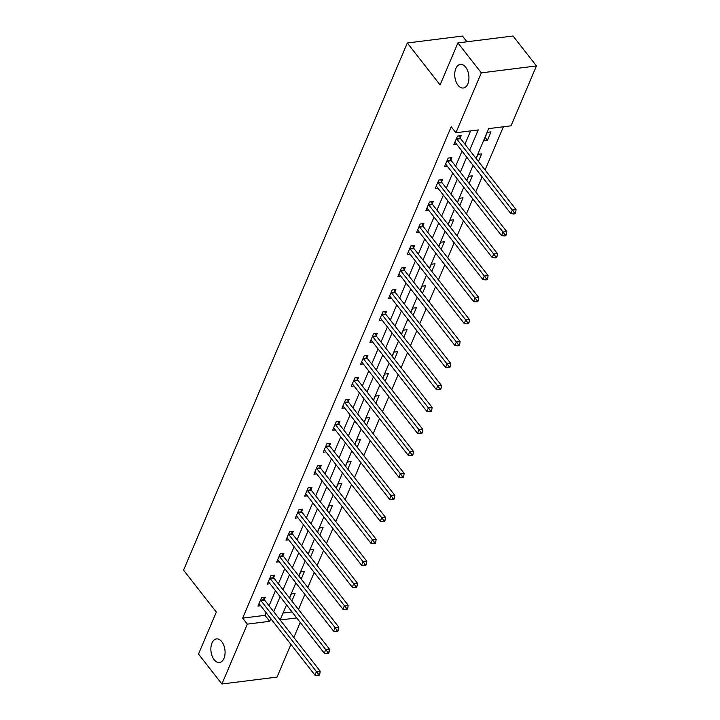<?xml version="1.0" encoding="UTF-8"?>
<svg xmlns="http://www.w3.org/2000/svg" width="720" height="720" viewBox="0 0 720 720"><rect width="100%" height="100%" fill="white"/><g stroke="black" fill="none" stroke-linecap="round" stroke-linejoin="round"><path stroke-width="1.08" d="M221.805 641.7A11.898 7.011 82.8 0 1 224.973 654.39A11.898 7.011 82.8 0 1 219.456 662.517A11.898 7.011 82.8 0 1 214.146 659.727A11.898 7.011 82.8 0 1 210.978 647.046A11.898 7.011 82.8 0 1 216.495 638.91A11.898 7.011 82.8 0 1 221.805 641.7M465.669 67.194A11.898 7.011 82.8 0 1 468.837 79.875A11.898 7.011 82.8 0 1 463.32 88.011A11.898 7.011 82.8 0 1 458.01 85.221A11.898 7.011 82.8 0 1 454.842 72.54A11.898 7.011 82.8 0 1 460.359 64.404A11.898 7.011 82.8 0 1 465.669 67.194M466.929 41.787L462.456 36.063L407.322 42.984L183.555 570.159L216.324 612.081L198.504 654.057L221.904 684L247.32 624.123L269.667 621.324L270.801 618.66M407.322 42.984L440.091 84.906L457.911 42.921L513.045 36L536.445 65.943L511.029 125.811L488.682 128.619L476.037 158.409M298.494 609.507L304.884 594.441M307.818 587.529L314.217 572.463M317.151 565.551L323.541 550.494M326.475 543.573L332.874 528.516M335.808 521.604L342.198 506.538M345.132 499.626L351.531 484.56M354.465 477.648L360.855 462.582M363.798 455.67L370.188 440.604M373.122 433.692L379.521 418.626M382.455 411.714L388.845 396.648M391.779 389.736L398.178 374.67M401.112 367.758L407.502 352.692M410.436 345.78L416.835 330.714M419.769 323.802L426.159 308.745M429.093 301.824L435.492 286.767M438.426 279.846L444.816 264.789M447.75 257.877L454.149 242.811M457.083 235.899L463.473 220.833M466.407 213.921L472.806 198.855M475.74 191.943L482.13 176.877M485.064 169.965L503.406 126.774M300.24 622.413L293.841 637.47M290.907 644.391L277.038 677.079L221.904 684M283.05 613.062L292.05 611.937M487.278 132.354L483.687 140.814L487.413 140.346L491.004 131.886L487.278 132.354M478.44 161.487L481.671 153.864L477.954 154.332L476.154 158.562M469.116 183.465L472.347 175.842L468.621 176.31L466.83 180.54M459.783 205.443L463.014 197.82L459.288 198.288L457.497 202.518M450.45 227.421L453.69 219.798L449.964 220.266L448.173 224.496M441.126 249.399L444.357 241.776L440.631 242.244L438.84 246.474M431.793 271.368L435.033 263.754L431.307 264.222L429.507 268.452M422.469 293.346L425.7 285.732L421.974 286.2L420.183 290.43M413.136 315.324L416.376 307.71L412.65 308.178L410.85 312.399M403.812 337.302L407.043 329.688L403.317 330.156L401.526 334.377M394.479 359.28L397.719 351.666L393.993 352.134L392.193 356.355M385.155 381.258L388.386 373.644L384.66 374.103L382.869 378.333M375.822 403.236L379.062 395.613L375.336 396.081L373.536 400.311M366.498 425.214L369.729 417.591L366.003 418.059L364.212 422.289M357.165 447.192L360.396 439.569L356.679 440.037L354.879 444.267M347.841 469.17L351.072 461.547L347.346 462.015L345.555 466.245M338.508 491.148L341.739 483.525L338.022 483.993L336.222 488.223M329.184 513.117L332.415 505.503L328.689 505.971L326.898 510.201M319.851 535.095L323.082 527.481L319.356 527.949L317.565 532.179M310.527 557.073L313.758 549.459L310.032 549.927L308.241 554.148M301.194 579.051L304.425 571.437L300.699 571.905L298.908 576.126M291.861 601.029L295.101 593.415L291.375 593.883L289.584 598.104M469.638 150.228L478.251 129.933L455.904 132.741L451.224 126.747L242.64 618.138L264.987 615.33L266.121 612.675M269.055 605.763L275.445 590.697M278.379 583.785L284.778 568.719M287.712 561.807L294.102 546.741M297.036 539.829L303.435 524.763M306.369 517.851L312.759 502.785M315.693 495.873L322.092 480.807M325.026 473.895L331.416 458.829M334.35 451.917L340.749 436.851M343.683 429.939L350.073 414.873M353.016 407.961L359.406 392.904M362.34 385.983L368.739 370.926M371.673 364.005L378.063 348.948M380.997 342.036L387.396 326.97M390.33 320.058L396.72 304.992M399.654 298.08L406.053 283.014M408.987 276.102L415.377 261.036M418.311 254.124L424.71 239.058M427.644 232.146L434.034 217.08M436.968 210.168L443.367 195.102M446.301 188.19L452.691 173.124M455.625 166.212L462.024 151.146M464.958 144.234L470.619 130.887M460.233 137.916L461.205 135.63L457.479 136.098L453.888 144.549L456.597 144.216M450.909 159.894L451.872 157.608L448.155 158.076L444.564 166.527L447.273 166.194M441.576 181.863L442.548 179.586L438.822 180.054L435.231 188.505L437.94 188.163M432.252 203.841L433.215 201.564L429.489 202.032L425.907 210.483L428.616 210.141M422.919 225.819L423.891 223.542L420.165 224.01L416.574 232.461L419.283 232.119M413.595 247.797L414.558 245.52L410.832 245.988L407.25 254.439L409.959 254.097M404.262 269.775L405.234 267.498L401.508 267.966L397.917 276.417L400.626 276.075M394.938 291.753L395.901 289.476L392.175 289.944L388.593 298.395L391.302 298.053M385.605 313.731L386.577 311.454L382.851 311.922L379.26 320.373L381.969 320.031M376.281 335.709L377.244 333.423L373.518 333.891L369.936 342.351L372.636 342.009M366.948 357.687L367.92 355.401L364.194 355.869L360.603 364.329L363.312 363.987M357.624 379.665L358.587 377.379L354.861 377.847L351.279 386.298L353.979 385.965M348.291 401.643L349.263 399.357L345.537 399.825L341.946 408.276L344.655 407.943M338.958 423.621L339.93 421.335L336.204 421.803L332.613 430.254L335.322 429.921M329.634 445.59L330.597 443.313L326.88 443.781L323.289 452.232L325.998 451.89M320.301 467.568L321.273 465.291L317.547 465.759L313.956 474.21L316.665 473.868M310.977 489.546L311.94 487.269L308.223 487.737L304.632 496.188L307.341 495.846M301.644 511.524L302.616 509.247L298.89 509.715L295.299 518.166L298.008 517.824M292.32 533.502L293.283 531.225L289.557 531.693L285.975 540.144L288.684 539.802M282.987 555.48L283.959 553.203L280.233 553.671L276.642 562.122L279.351 561.78M273.663 577.458L274.626 575.181L270.9 575.649L267.318 584.1L270.027 583.758M264.33 599.436L265.302 597.15L261.576 597.618L257.985 606.078L260.694 605.736M457.911 42.921L481.32 72.864L536.445 65.943M242.64 618.138L247.32 624.123M455.904 132.741L481.32 72.864M273.735 611.748L280.125 596.682M283.059 589.77L289.458 574.704M292.392 567.792L298.782 552.726M301.716 545.814L308.115 530.748M311.049 523.836L317.439 508.77M320.382 501.858L326.772 486.801M329.706 479.88L336.105 464.823M339.039 457.902L345.429 442.845M348.363 435.933L354.762 420.867M357.696 413.955L364.086 398.889M367.02 391.977L373.419 376.911M376.353 369.999L382.743 354.933M385.677 348.021L392.076 332.955M395.01 326.043L401.4 310.977M404.334 304.065L410.733 288.999M413.667 282.087L420.057 267.021M422.991 260.109L429.39 245.043M432.324 238.131L438.714 223.074M441.648 216.153L448.047 201.096M450.981 194.184L457.371 179.118M460.305 172.206L466.704 157.14M280.188 620.001L296.73 617.922M473.103 165.321L466.704 180.387M463.77 187.299L457.38 202.365M454.446 209.277L448.047 224.343M445.113 231.255L438.723 246.321M435.789 253.233L429.39 268.299M426.456 275.211L420.066 290.277M417.132 297.189L410.733 312.255M407.799 319.167L401.409 334.233M398.475 341.145L392.076 356.202M389.142 363.123L382.752 378.18M379.818 385.101L373.419 400.158M370.485 407.07L364.095 422.136M361.161 429.048L354.762 444.114M351.828 451.026L345.438 466.092M342.504 473.004L336.105 488.07M333.171 494.982L326.781 510.048M323.838 516.96L317.448 532.026M314.514 538.938L308.115 554.004M305.181 560.916L298.791 575.982M295.857 582.894L289.458 597.96M286.524 604.872L280.134 619.929M264.987 615.33L269.667 621.324M485.127 137.421L487.413 140.346M456.507 138.384L456.615 138.636A1.863 1.098 -97.2 0 0 456.921 139.185L512.343 210.087L510.849 213.606L455.427 142.713A1.863 1.098 -97.2 0 0 455.031 142.362L454.86 142.272M459.423 135.855L460.341 138.168A1.863 1.098 -97.2 0 0 460.647 138.717L516.069 209.619L512.343 210.087L514.233 212.562L513.63 213.966L515.124 213.786L515.718 212.373L514.233 212.562M515.718 212.373L516.069 209.619M510.849 213.606L513.63 213.966M447.183 160.362L447.282 160.614A1.863 1.098 -97.2 0 0 447.588 161.163L503.019 232.065L501.516 235.584L446.094 164.691A1.863 1.098 -97.2 0 0 445.707 164.34L445.527 164.25M450.099 157.833L451.008 160.146A1.863 1.098 -97.2 0 0 451.314 160.695L506.736 231.597L503.019 232.065L504.9 234.54L504.306 235.944L505.791 235.764L506.394 234.351L504.9 234.54M506.394 234.351L506.736 231.597M501.516 235.584L504.306 235.944M437.85 182.331L437.958 182.592A1.863 1.098 -97.2 0 0 438.264 183.141L493.686 254.043L492.192 257.562L436.77 186.669A1.863 1.098 -97.2 0 0 436.374 186.318L436.203 186.228M440.766 179.811L441.684 182.124A1.863 1.098 -97.2 0 0 441.99 182.673L497.412 253.575L493.686 254.043L495.576 256.518L494.973 257.922L496.467 257.742L497.061 256.329L495.576 256.518M497.061 256.329L497.412 253.575M492.192 257.562L494.973 257.922M428.526 204.309L428.625 204.57A1.863 1.098 -97.2 0 0 428.931 205.119L484.353 276.021L482.859 279.54L427.437 208.638A1.863 1.098 -97.2 0 0 427.05 208.296L426.87 208.206M431.442 201.789L432.351 204.102A1.863 1.098 -97.2 0 0 432.657 204.651L488.079 275.553L484.353 276.021L486.243 278.496L485.649 279.9L487.134 279.711L487.737 278.307L486.243 278.496M487.737 278.307L488.079 275.553M482.859 279.54L485.649 279.9M419.193 226.287L419.301 226.548A1.863 1.098 -97.2 0 0 419.607 227.097L475.029 297.999L473.535 301.518L418.113 230.616A1.863 1.098 -97.2 0 0 417.717 230.274L417.546 230.184M422.109 223.767L423.027 226.08A1.863 1.098 -97.2 0 0 423.333 226.629L478.755 297.531L475.029 297.999L476.91 300.474L476.316 301.878L477.81 301.689L478.404 300.285L476.91 300.474M478.404 300.285L478.755 297.531M473.535 301.518L476.316 301.878M409.869 248.265L409.968 248.526A1.863 1.098 -97.2 0 0 410.274 249.075L465.696 319.977L464.202 323.496L408.78 252.594A1.863 1.098 -97.2 0 0 408.384 252.252L408.213 252.162M412.785 245.745L413.694 248.058A1.863 1.098 -97.2 0 0 414 248.607L469.422 319.509L465.696 319.977L467.586 322.452L466.983 323.856L468.477 323.667L469.071 322.263L467.586 322.452M469.071 322.263L469.422 319.509M464.202 323.496L466.983 323.856M400.536 270.243L400.644 270.504A1.863 1.098 -97.2 0 0 400.95 271.053L456.372 341.955L454.878 345.474L399.456 274.572A1.863 1.098 -97.2 0 0 399.06 274.23L398.889 274.14M403.452 267.723L404.37 270.036A1.863 1.098 -97.2 0 0 404.676 270.585L460.098 341.487L456.372 341.955L458.253 344.421L457.659 345.834L459.153 345.645L459.747 344.241L458.253 344.421M459.747 344.241L460.098 341.487M454.878 345.474L457.659 345.834M391.212 292.221L391.311 292.482A1.863 1.098 -97.2 0 0 391.617 293.031L447.039 363.933L445.545 367.452L390.123 296.55A1.863 1.098 -97.2 0 0 389.727 296.208L389.556 296.109M394.128 289.692L395.037 292.014A1.863 1.098 -97.2 0 0 395.343 292.563L450.765 363.465L447.039 363.933L448.929 366.399L448.326 367.812L449.82 367.623L450.414 366.219L448.929 366.399M450.414 366.219L450.765 363.465M445.545 367.452L448.326 367.812M381.879 314.199L381.987 314.46A1.863 1.098 -97.2 0 0 382.293 315.009L437.715 385.902L436.221 389.43L380.79 318.528A1.863 1.098 -97.2 0 0 380.403 318.186L380.232 318.087M384.795 311.67L385.704 313.992A1.863 1.098 -97.2 0 0 386.01 314.541L441.441 385.434L437.715 385.902L439.596 388.377L439.002 389.79L440.487 389.601L441.09 388.188L439.596 388.377M441.09 388.188L441.441 385.434M436.221 389.43L439.002 389.79M372.555 336.177L372.654 336.438A1.863 1.098 -97.2 0 0 372.96 336.987L428.382 407.88L426.888 411.408L371.466 340.506A1.863 1.098 -97.2 0 0 371.07 340.164L370.899 340.065M375.462 333.648L376.38 335.97A1.863 1.098 -97.2 0 0 376.686 336.519L432.108 407.412L428.382 407.88L430.272 410.355L429.669 411.768L431.163 411.579L431.757 410.166L430.272 410.355M431.757 410.166L432.108 407.412M426.888 411.408L429.669 411.768M363.222 358.155L363.33 358.407A1.863 1.098 -97.2 0 0 363.636 358.956L419.058 429.858L417.564 433.386L362.133 362.484A1.863 1.098 -97.2 0 0 361.746 362.133L361.575 362.043M366.138 355.626L367.047 357.948A1.863 1.098 -97.2 0 0 367.353 358.497L422.784 429.39L419.058 429.858L420.939 432.333L420.345 433.746L421.83 433.557L422.433 432.144L420.939 432.333M422.433 432.144L422.784 429.39M417.564 433.386L420.345 433.746M353.898 380.133L353.997 380.385A1.863 1.098 -97.2 0 0 354.303 380.934L409.725 451.836L408.231 455.364L352.809 384.462A1.863 1.098 -97.2 0 0 352.413 384.111L352.242 384.021M356.805 377.604L357.723 379.917A1.863 1.098 -97.2 0 0 358.029 380.466L413.451 451.368L409.725 451.836L411.615 454.311L411.012 455.724L412.506 455.535L413.1 454.122L411.615 454.311M413.1 454.122L413.451 451.368M408.231 455.364L411.012 455.724M344.565 402.111L344.664 402.363A1.863 1.098 -97.2 0 0 344.97 402.912L400.401 473.814L398.907 477.333L343.476 406.44A1.863 1.098 -97.2 0 0 343.089 406.089L342.918 405.999M347.481 399.582L348.39 401.895A1.863 1.098 -97.2 0 0 348.696 402.444L404.127 473.346L400.401 473.814L402.282 476.289L401.688 477.693L403.173 477.513L403.776 476.1L402.282 476.289M403.776 476.1L404.127 473.346M398.907 477.333L401.688 477.693M335.241 424.08L335.34 424.341A1.863 1.098 -97.2 0 0 335.646 424.89L391.068 495.792L389.574 499.311L334.152 428.418A1.863 1.098 -97.2 0 0 333.756 428.067L333.585 427.977M338.148 421.56L339.066 423.873A1.863 1.098 -97.2 0 0 339.372 424.422L394.794 495.324L391.068 495.792L392.958 498.267L392.355 499.671L393.849 499.491L394.443 498.078L392.958 498.267M394.443 498.078L394.794 495.324M389.574 499.311L392.355 499.671M325.908 446.058L326.007 446.319A1.863 1.098 -97.2 0 0 326.313 446.868L381.744 517.77L380.241 521.289L324.819 450.387A1.863 1.098 -97.2 0 0 324.432 450.045L324.252 449.955M328.824 443.538L329.733 445.851A1.863 1.098 -97.2 0 0 330.039 446.4L385.461 517.302L381.744 517.77L383.625 520.245L383.031 521.649L384.516 521.46L385.119 520.056L383.625 520.245M385.119 520.056L385.461 517.302M380.241 521.289L383.031 521.649M316.584 468.036L316.683 468.297A1.863 1.098 -97.2 0 0 316.989 468.846L372.411 539.748L370.917 543.267L315.495 472.365A1.863 1.098 -97.2 0 0 315.099 472.023L314.928 471.933M319.491 465.516L320.409 467.829A1.863 1.098 -97.2 0 0 320.715 468.378L376.137 539.28L372.411 539.748L374.301 542.223L373.698 543.627L375.192 543.438L375.786 542.034L374.301 542.223M375.786 542.034L376.137 539.28M370.917 543.267L373.698 543.627M307.251 490.014L307.35 490.275A1.863 1.098 -97.2 0 0 307.656 490.824L363.087 561.726L361.584 565.245L306.162 494.343A1.863 1.098 -97.2 0 0 305.775 494.001L305.595 493.911M310.167 487.494L311.076 489.807A1.863 1.098 -97.2 0 0 311.382 490.356L366.804 561.258L363.087 561.726L364.968 564.201L364.374 565.605L365.859 565.416L366.462 564.012L364.968 564.201M366.462 564.012L366.804 561.258M361.584 565.245L364.374 565.605M297.918 511.992L298.026 512.253A1.863 1.098 -97.2 0 0 298.332 512.802L353.754 583.704L352.26 587.223L296.838 516.321A1.863 1.098 -97.2 0 0 296.442 515.979L296.271 515.889M300.834 509.472L301.752 511.785A1.863 1.098 -97.2 0 0 302.058 512.334L357.48 583.236L353.754 583.704L355.644 586.17L355.041 587.583L356.535 587.394L357.129 585.99L355.644 586.17M357.129 585.99L357.48 583.236M352.26 587.223L355.041 587.583M288.594 533.97L288.693 534.231A1.863 1.098 -97.2 0 0 288.999 534.78L344.421 605.682L342.927 609.201L287.505 538.299A1.863 1.098 -97.2 0 0 287.118 537.957L286.938 537.858M291.51 531.45L292.419 533.763A1.863 1.098 -97.2 0 0 292.725 534.312L348.147 605.214L344.421 605.682L346.311 608.148L345.717 609.561L347.202 609.372L347.805 607.968L346.311 608.148M347.805 607.968L348.147 605.214M342.927 609.201L345.717 609.561M279.261 555.948L279.369 556.209A1.863 1.098 -97.2 0 0 279.675 556.758L335.097 627.66L333.603 631.179L278.181 560.277A1.863 1.098 -97.2 0 0 277.785 559.935L277.614 559.836M282.177 553.419L283.095 555.741A1.863 1.098 -97.2 0 0 283.401 556.29L338.823 627.192L335.097 627.66L336.978 630.126L336.384 631.539L337.878 631.35L338.472 629.946L336.978 630.126M338.472 629.946L338.823 627.192M333.603 631.179L336.384 631.539M269.937 577.926L270.036 578.187A1.863 1.098 -97.2 0 0 270.342 578.736L325.764 649.629L324.27 653.157L268.848 582.255A1.863 1.098 -97.2 0 0 268.452 581.913L268.281 581.814M272.853 575.397L273.762 577.719A1.863 1.098 -97.2 0 0 274.068 578.268L329.49 649.161L325.764 649.629L327.654 652.104L327.06 653.517L328.545 653.328L329.148 651.915L327.654 652.104M329.148 651.915L329.49 649.161M324.27 653.157L327.06 653.517M260.604 599.904L260.712 600.165A1.863 1.098 -97.2 0 0 261.018 600.714L316.44 671.607L314.946 675.135L259.524 604.233A1.863 1.098 -97.2 0 0 259.128 603.891L258.957 603.792M263.52 597.375L264.438 599.697A1.863 1.098 -97.2 0 0 264.744 600.246L320.166 671.139L316.44 671.607L318.321 674.082L317.727 675.495L319.221 675.306L319.815 673.893L318.321 674.082M319.815 673.893L320.166 671.139M314.946 675.135L317.727 675.495M456.615 138.636L460.341 138.168M456.921 139.185L460.647 138.717M447.282 160.614L451.008 160.146M447.588 161.163L451.314 160.695M437.958 182.592L441.684 182.124M438.264 183.141L441.99 182.673M428.625 204.57L432.351 204.102M428.931 205.119L432.657 204.651M419.301 226.548L423.027 226.08M419.607 227.097L423.333 226.629M409.968 248.526L413.694 248.058M410.274 249.075L414 248.607M400.644 270.504L404.37 270.036M400.95 271.053L404.676 270.585M391.311 292.482L395.037 292.014M391.617 293.031L395.343 292.563M381.987 314.46L385.704 313.992M382.293 315.009L386.01 314.541M372.654 336.438L376.38 335.97M372.96 336.987L376.686 336.519M363.33 358.407L367.047 357.948M363.636 358.956L367.353 358.497M353.997 380.385L357.723 379.917M354.303 380.934L358.029 380.466M344.664 402.363L348.39 401.895M344.97 402.912L348.696 402.444M335.34 424.341L339.066 423.873M335.646 424.89L339.372 424.422M326.007 446.319L329.733 445.851M326.313 446.868L330.039 446.4M316.683 468.297L320.409 467.829M316.989 468.846L320.715 468.378M307.35 490.275L311.076 489.807M307.656 490.824L311.382 490.356M298.026 512.253L301.752 511.785M298.332 512.802L302.058 512.334M288.693 534.231L292.419 533.763M288.999 534.78L292.725 534.312M279.369 556.209L283.095 555.741M279.675 556.758L283.401 556.29M270.036 578.187L273.762 577.719M270.342 578.736L274.068 578.268M260.712 600.165L264.438 599.697M261.018 600.714L264.744 600.246"/></g></svg>
